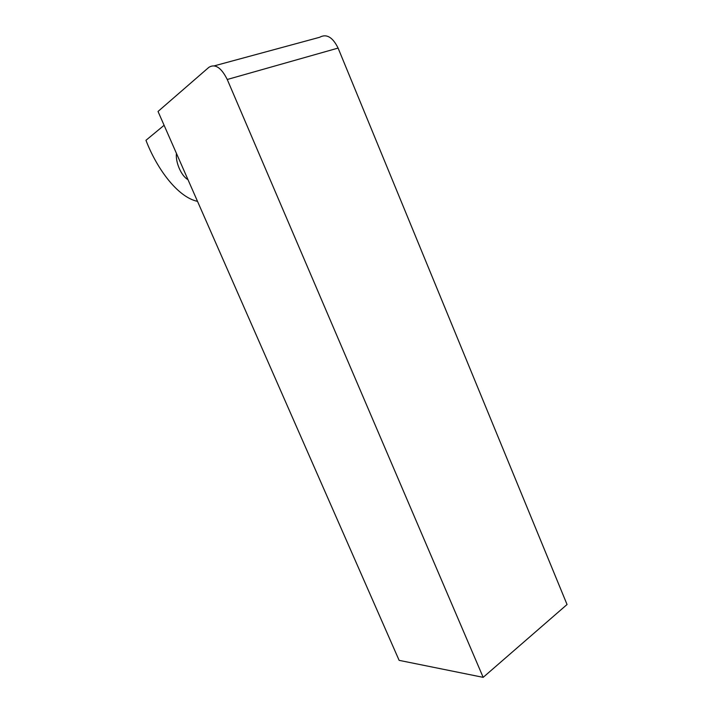 <?xml version="1.0" encoding="UTF-8"?>
<svg xmlns="http://www.w3.org/2000/svg" width="713" height="713" viewBox="0 0 713 713"><rect width="100%" height="100%" fill="white"/><g stroke="black" fill="none" stroke-linecap="round" stroke-linejoin="round"><path stroke-width="1.07" d="M338.096 48.083L567.049 604.517L483.173 677.35L399.128 660.354L158.028 111.46L208.9 67.307C215.183 63.528 221.297 67.592 227.251 79.491L338.096 48.083C332.668 37.112 326.501 33.511 319.593 37.299L214.372 65.828M164.106 125.283L145.951 140.301C156.922 168.901 177.795 197.251 197.519 201.36M187.965 179.605C181.441 176.2 175.318 162.314 176.441 153.375M483.173 677.35L227.251 79.491"/></g></svg>
